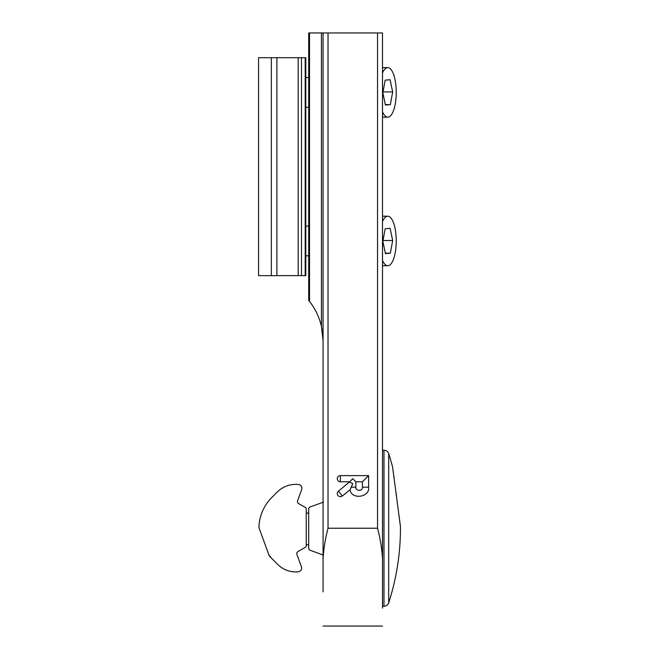<?xml version="1.0" encoding="UTF-8"?>
<svg xmlns="http://www.w3.org/2000/svg" width="659" height="659" viewBox="0 0 659 659"><rect width="100%" height="100%" fill="white"/><g stroke="black" fill="none" stroke-linecap="round" stroke-linejoin="round"><path stroke-width="0.99" d="M355.868 481.787L355.868 487.19C355.226 491.12 362.895 491.49 362.45 487.19L362.45 481.787L355.868 481.787L352.787 478.706L349.707 481.787L340.373 481.787A3.081 3.081 0 0 1 337.293 478.706A3.081 3.081 0 0 1 340.373 475.625L368.612 475.625L368.612 487.19M349.707 481.787L338.446 491.153A3.081 3.081 0 0 0 337.96 495.486A3.081 3.081 0 0 0 342.293 495.972L350.061 489.777C351.56 500.197 370.201 497.174 368.595 487.19L362.45 487.19M377.549 528.23L328.025 528.23C325.315 538.568 323.66 548.807 323.067 558.964L323.067 32.95L382.508 32.95L382.508 558.964C381.915 548.807 380.268 538.568 377.549 528.23L377.549 32.95M323.067 558.964L323.067 591.873M382.508 608.117L382.508 558.964M323.067 340.744L321.444 326.419C319.294 317.218 315.323 308.882 309.524 301.427L308.709 300.405L308.709 32.95L323.067 32.95M321.444 32.95L321.444 326.419L322.663 333.569M368.612 475.625L362.45 481.787M349.707 482.174L352.771 483.69L350.061 489.777M382.508 221.556A24.762 8.468 -90 0 1 387.764 216.201A24.762 8.468 -90 0 1 396.232 240.189A24.762 8.468 -90 0 1 387.764 265.734A24.762 8.468 -90 0 1 382.508 260.379M392.682 240.519L390.087 228.294L385.169 228.747L382.846 241.416L385.441 253.641L390.359 253.196L392.682 240.519L383.011 240.519M385.342 253.196L390.359 253.196M258.55 275.635L305.809 275.635L305.809 57.712L258.55 57.712L258.55 275.635L258.55 57.712M382.508 72.968A24.762 8.468 -90 0 1 387.764 67.622A24.762 8.468 -90 0 1 396.232 91.609A24.762 8.468 -90 0 1 387.764 117.145A24.762 8.468 -90 0 1 382.508 111.799M392.682 91.93L390.087 79.706L385.169 80.159L382.846 92.837L385.441 105.061L390.359 104.608L392.682 91.93L383.011 91.93M385.342 104.608L390.359 104.608M400.441 526.541L392.591 467.025A242.298 242.298 0 0 0 388.695 453.664L388.695 602.804A242.298 242.298 0 0 0 400.441 526.541L400.441 526.541M399.7 520.668L399.906 522.29M399.98 522.867L400.079 523.641M382.508 606.231L383.975 606.231A4.951 4.951 0 0 0 388.695 602.804M382.508 450.237L383.975 450.237A4.951 4.951 0 0 1 388.695 453.664M392.921 469.381L393.094 470.65M393.308 472.215L393.481 473.508M393.81 475.913L394.107 478.113M396.174 493.517L396.553 496.367M399.165 516.475L399.338 517.801M323.487 502.109L309.516 507.191L308.7 508.353L308.7 548.881L309.516 550.043L323.487 555.125M259.539 529.235L268.888 554.936L271.261 557.959M270.042 556.748L277.826 564.532A25.256 25.256 0 0 0 298.313 571.79A3.715 3.715 0 0 0 301.418 566.822L296.937 554.524A2.479 2.479 0 0 1 298.025 551.534L305.611 547.159A1.236 1.236 0 0 0 306.229 546.089L306.229 508.682A1.236 1.236 0 0 0 305.611 507.603L298.716 503.624A2.479 2.479 0 0 1 297.629 500.634L301.682 489.505A3.715 3.715 0 0 0 298.601 484.538A26.006 26.006 0 0 0 277.307 491.993L271.763 497.529A43.832 43.832 0 0 0 258.971 526.574A4.951 4.951 0 0 0 259.267 528.493L268.888 554.936A4.951 4.951 0 0 0 270.042 556.748L268.888 554.936M328.025 528.23L328.025 32.95M309.524 301.427L309.524 32.95M340.373 481.787L340.373 475.625M351.082 487.19L355.868 487.19M338.446 491.153L342.293 495.972M271.351 57.712L271.351 275.635M276.887 57.712L276.887 275.635M298.189 57.712L298.189 275.635M305.191 57.712L305.191 275.635M383.975 450.237L383.975 606.231M323.067 626.05L382.508 626.05M387.764 216.201L382.508 216.201M308.709 226.111L305.809 226.111M308.709 255.824L305.809 255.824M387.764 265.734L382.508 265.734M301.484 57.712L301.484 275.635M387.764 67.622L382.508 67.622M308.709 77.523L305.809 77.523M308.709 107.244L305.809 107.244M387.764 117.145L382.508 117.145M306.229 545.182L308.7 544.285M306.229 513.559L308.7 512.661"/></g></svg>

